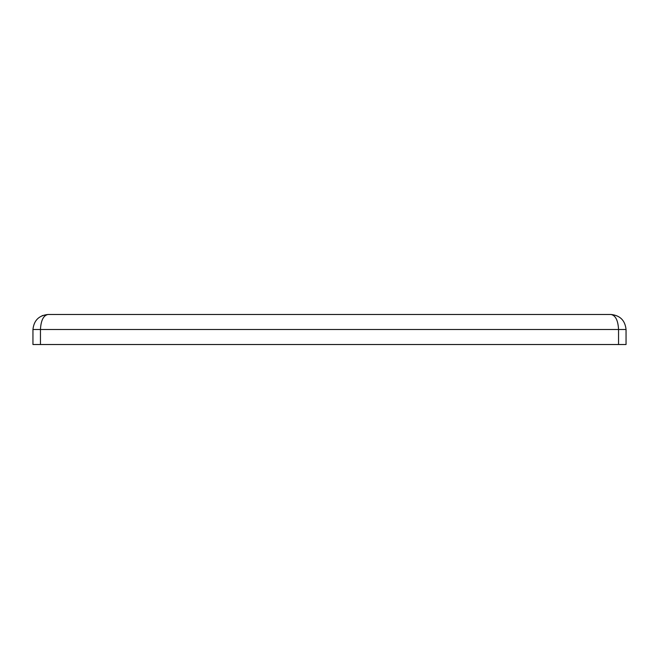 <?xml version="1.0" encoding="UTF-8"?>
<svg xmlns="http://www.w3.org/2000/svg" width="659" height="659" viewBox="0 0 659 659"><rect width="100%" height="100%" fill="white"/><g stroke="black" fill="none" stroke-linecap="round" stroke-linejoin="round"><path stroke-width="0.99" d="M40.454 344.517L40.454 329.5L32.95 329.5C33.906 320.447 38.914 315.439 47.967 314.483L611.033 314.483C620.086 315.439 625.094 320.447 626.05 329.5L626.05 344.517L618.546 344.517L618.546 329.5C618.068 320.447 615.564 315.439 611.033 314.483C620.086 315.439 625.094 320.447 626.05 329.5L40.454 329.5C40.932 320.447 43.436 315.439 47.967 314.483C38.914 315.439 33.906 320.447 32.95 329.5L32.95 344.517L618.546 344.517M47.967 314.483L42.217 315.628"/></g></svg>
